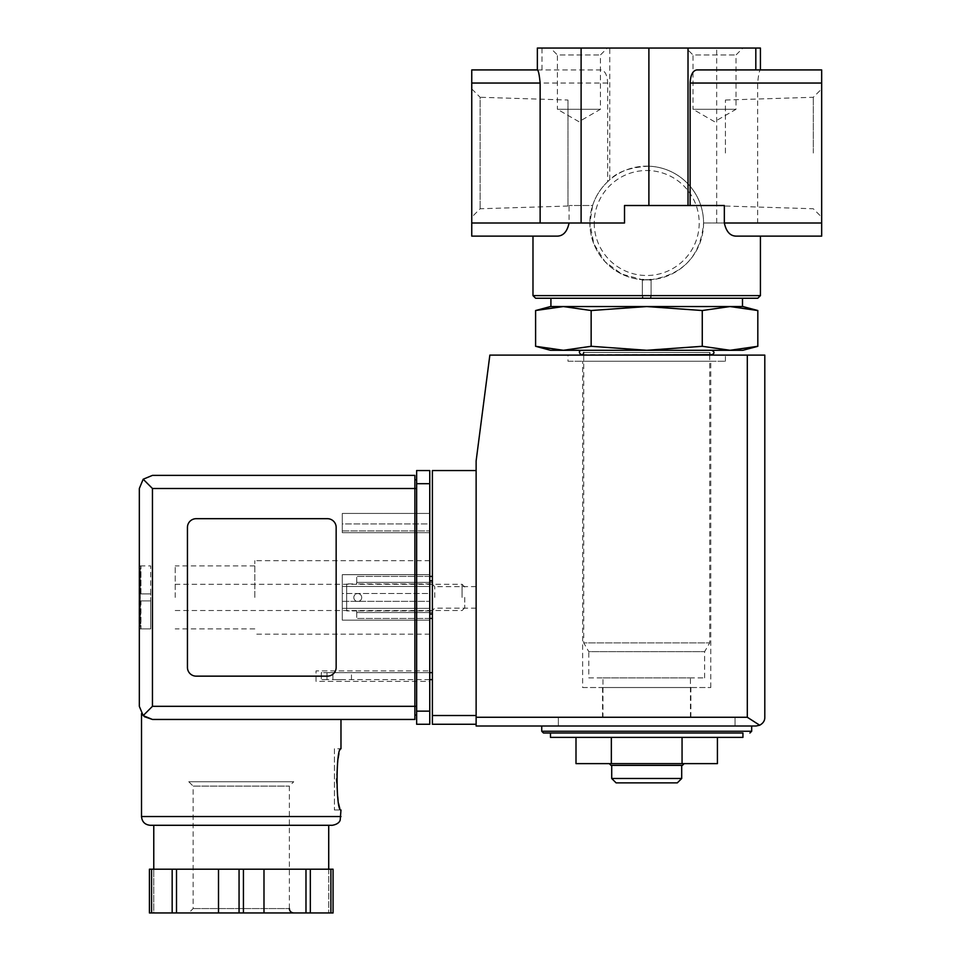 <?xml version="1.0" encoding="UTF-8"?>
<svg xmlns="http://www.w3.org/2000/svg" width="961" height="961" viewBox="0 0 961 961"><rect width="100%" height="100%" fill="white"/><g stroke="black" fill="none" stroke-linecap="round" stroke-linejoin="round"><path stroke-width="0.72" stroke-dasharray="4.8 3.6" d="M537.415 69.925L601.093 69.925C605.07 70.718 607.256 75.09 607.652 83.042L607.652 181.689L609.779 179.779C617.503 171.743 630.536 167.214 648.891 166.193L648.891 48.05L760.427 48.05M537.355 48.05L648.891 48.05M821.667 236.13L821.667 223.012L703.572 223.012L757.664 223.012L757.664 83.042C758.409 75.054 759.31 70.682 760.379 69.925L696.701 69.925M607.652 181.689A56.855 56.855 0 0 0 592.613 205.51L569.08 205.51L592.613 205.51L589.862 223.012A56.855 56.855 0 0 0 642.332 279.699L621.767 274.101L604.974 261.644L593.838 243.902L589.862 223.012A56.855 56.855 0 0 0 642.332 279.699L642.332 295.616L532.983 295.616M760.427 295.616L651.077 295.616L651.077 279.699L642.332 279.699L642.332 298.234L651.077 298.234L650.165 298.234L651.077 295.616M648.891 166.193A56.855 56.855 0 0 1 703.572 223.012C700.773 255.638 683.283 274.546 651.077 279.699A56.855 56.855 0 0 0 703.5 220.093A56.855 56.855 0 0 0 645.251 166.169A56.855 56.855 0 0 0 589.85 223.012A56.855 56.855 0 0 1 645.251 166.169A56.855 56.855 0 0 1 703.5 220.093A56.855 56.855 0 0 1 651.077 279.699L651.077 298.234M736.342 236.13L760.427 236.13M624.518 223.012L569.08 223.012L569.08 205.51M532.983 236.13L557.068 236.13C563.17 236.106 567.182 231.733 569.08 223.012L540.13 223.012M742.937 737.375L550.485 737.375M611.352 737.375L682.058 737.375L575.999 737.375L611.352 737.375L611.352 763.623L682.058 763.623L682.058 737.375L717.423 737.375L682.058 737.375M602.967 677.889L690.442 677.889L602.967 677.889L602.967 717.266L690.442 717.266L602.967 717.266M742.937 350.284L730.048 350.284L702.263 346.296L646.705 350.284L591.147 346.296L563.374 350.284L535.601 346.296M757.821 346.296L730.048 350.284L550.485 350.284M588.781 677.889L704.641 677.889L588.781 677.889L588.781 651.654L704.641 651.654L588.781 651.654L583.723 642.897L709.698 642.897L583.723 642.897L583.723 355.102M583.723 352.471L709.698 352.471L583.723 352.471L583.723 354.657L709.698 354.657L709.698 352.471L711.885 354.657M581.537 350.284L711.885 350.284L581.537 350.284M591.147 310.535L646.705 306.547L702.263 310.535L730.048 306.547L742.493 306.547L550.917 306.547L563.374 306.547L591.147 310.535L591.147 346.296M702.263 310.535L702.263 346.296M742.937 306.547L730.048 306.547L757.821 310.535M725.435 153.027L725.435 100.028L725.435 153.027M567.975 100.028L567.975 206.026L567.975 100.028L480.128 97.277L480.128 208.765L480.128 97.277L471.755 88.905L471.755 217.138L471.755 88.905M813.294 153.027L813.294 97.277L813.294 153.027M821.667 153.027L821.667 88.905L821.667 153.027M821.667 223.012L821.667 69.925L760.379 69.925M601.093 69.925L537.355 69.925M624.518 205.51L724.342 205.51M471.755 236.13L471.755 69.925M550.485 48.05L607.34 48.05L550.485 48.05L557.404 54.969L600.421 54.969L557.404 54.969L557.404 109.29L600.421 109.29L557.404 109.29L578.918 121.699L600.421 109.29L600.421 54.969L607.34 48.05M686.07 48.05L742.937 48.05L686.07 48.05L693.001 54.969L736.006 54.969L693.001 54.969L693.001 109.29L736.006 109.29L693.001 109.29L714.503 121.699L736.006 109.29L736.006 54.969L742.937 48.05M642.332 295.616L643.245 298.234L535.613 298.234M757.809 298.234L650.165 298.234M643.245 298.234L642.332 298.234M550.917 298.234L742.493 298.234L550.917 298.234M730.048 306.547L550.485 306.547M543.482 733.003L550.485 733.003M541.74 726.011L751.682 726.011L541.74 726.011M558.353 726.011L735.057 726.011L558.353 726.011L558.353 717.266L735.057 717.266L558.353 717.266L735.057 717.266L558.353 717.266L558.353 726.011L735.057 726.011L558.353 726.011M682.058 763.623L717.423 763.623M575.999 763.623L611.352 763.623M684.148 763.623L609.274 763.623L684.148 763.623M677.325 782.867L616.097 782.867M681.697 778.494L611.713 778.494M611.713 765.376L681.697 765.376L611.713 765.376M682.406 765.376L611.016 765.376M643.582 279.783A56.855 56.855 0 0 0 646.705 279.867A56.855 56.855 0 0 1 643.582 279.783M646.729 279.867A56.855 56.855 0 0 0 649.828 279.783A56.855 56.855 0 0 1 646.729 279.867M346.657 583.928L346.657 610.908L346.657 583.928L346.657 610.908L346.657 583.928L356.747 583.928L356.747 576.42L432.39 576.42L432.39 618.416L432.39 576.42L432.39 618.416L432.39 576.42L356.747 576.42L356.747 582.366L432.39 582.366L356.747 582.366L356.747 583.928L432.39 583.928L356.747 583.928L356.747 580.792L356.747 583.928L346.657 583.928M432.39 597.418L432.39 584.288L432.39 597.418M476.127 724.258L476.127 715.513L476.127 724.258L432.39 724.258L432.39 470.566L476.127 470.566L476.127 715.513L476.127 470.566M432.39 679.643L432.39 672.652L432.39 679.643L326.98 679.643L326.98 672.652L432.39 672.652M756.055 726.011L476.127 726.011L476.127 460.944L489.858 355.102L764.8 355.102L764.8 717.266M567.975 355.102L725.435 355.102L567.975 355.102L567.975 361.228L725.435 361.228L567.975 361.228M759.683 725.219L747.31 717.266L476.127 717.266M429.759 679.643L321.286 679.643L321.286 672.652L326.98 672.652L321.286 672.652L321.286 679.643L326.98 679.643L326.98 672.652L429.759 672.652M342.2 679.643L332.926 679.643L342.2 679.643M342.2 672.652L332.926 672.652L342.2 672.652M361.708 597.502A3.94 3.94 0 0 1 355.798 600.913A3.94 3.94 0 0 1 355.798 594.09A3.94 3.94 0 0 1 361.708 597.502A3.94 3.94 0 0 0 357.768 593.562A3.94 3.94 0 0 0 353.828 597.502A3.94 3.94 0 0 0 357.768 601.442A3.94 3.94 0 0 0 361.708 597.502A3.94 3.94 0 0 1 355.798 600.913A3.94 3.94 0 0 1 355.798 594.09A3.94 3.94 0 0 1 361.708 597.502A3.94 3.94 0 0 0 357.768 593.562A3.94 3.94 0 0 0 353.828 597.502A3.94 3.94 0 0 0 357.768 601.442A3.94 3.94 0 0 0 361.708 597.502M356.747 610.908L356.747 614.031L356.747 610.908L432.39 610.908L356.747 610.908L356.747 612.553L356.747 610.908L346.657 610.908L356.747 610.908M429.759 576.42L356.747 576.42L356.747 580.792L356.747 576.42L432.39 576.42M356.747 612.553L432.39 612.553L356.747 612.553L356.747 618.416L356.747 612.553M429.759 618.416L356.747 618.416L432.39 618.416L356.747 618.416L356.747 614.031L356.747 618.416L432.39 618.416M476.127 597.418L476.127 586.654L476.127 597.418M434.756 597.418L434.756 586.654L434.756 597.418M602.535 717.266L690.887 717.266L602.535 717.266L602.535 687.523L690.887 687.523L602.535 687.523M582.63 687.523L710.792 687.523L582.63 687.523L582.63 361.228L710.792 361.228L582.63 361.228M139.333 597.418L139.333 565.921L139.333 597.418M140.21 565.921L150.709 565.921L150.709 600.913L140.21 600.913L140.21 597.418L140.21 625.191L140.21 600.913L140.21 625.191L140.21 600.913L140.943 600.913L140.21 600.913L140.21 593.91L140.943 628.71L140.943 600.913L140.21 600.913L150.709 600.913L140.21 600.913L150.709 600.913L150.709 593.91L140.21 593.91L140.21 569.645L140.21 593.91L140.21 569.645L140.21 593.91L140.943 593.91L140.21 593.91L140.21 597.418L140.21 593.91L140.943 593.91L140.943 566.113L140.943 593.91L140.21 593.91L150.709 593.91L150.709 565.921L139.333 565.921M140.943 628.71L140.21 628.902L140.943 628.71L140.21 625.191L140.943 628.71M140.943 566.113L140.21 566.113L140.943 566.113L140.21 569.645L140.943 566.113M175.202 597.418L175.202 565.921L175.202 597.418M254.809 597.418L254.809 560.671L254.809 597.418M144.294 716.606L141.519 713.579L144.426 716.702M340.975 719.453L152.451 719.453L340.975 719.453L152.451 719.453L143.177 715.609L139.333 706.323M334.416 809.991L340.975 809.991C339.401 808.153 337.791 797.954 336.158 779.371C337.791 760.788 339.401 750.577 340.975 748.751L334.416 748.751L334.416 809.991L334.416 748.751M414.888 719.453L414.888 475.383L152.451 475.383L143.177 479.227L139.333 488.5M196.2 676.148L327.413 676.148A8.745 8.745 0 0 0 336.158 667.402L336.158 527.433A8.745 8.745 0 0 0 327.413 518.688L196.2 518.688A8.745 8.745 0 0 0 187.443 527.433L187.443 667.402A8.745 8.745 0 0 0 196.2 676.148L327.413 676.148A8.745 8.745 0 0 0 336.158 667.402L336.158 527.433A8.745 8.745 0 0 0 327.413 518.688L196.2 518.688A8.745 8.745 0 0 0 187.443 527.433L187.443 667.402A8.745 8.745 0 0 0 196.2 676.148L327.413 676.148A8.745 8.745 0 0 0 336.158 667.402L336.158 527.433A8.745 8.745 0 0 0 327.413 518.688L196.2 518.688A8.745 8.745 0 0 0 187.443 527.433L187.443 667.402A8.745 8.745 0 0 0 196.2 676.148M149.423 869.212L149.423 912.95L153.772 912.95L153.772 869.212L153.772 912.95L149.423 912.95L149.423 869.212L333.071 869.212L284.985 869.212L333.071 869.212L333.071 912.95L328.722 912.95L333.071 912.95L333.071 869.212M416.642 483.695L416.642 724.258L429.759 724.258L429.759 470.566L416.642 470.566L416.642 483.695L429.759 483.695M416.642 715.068L416.642 479.755L416.642 715.068L414.888 715.068M429.759 681.397L429.759 670.898L429.759 681.397L316.037 681.397L316.037 670.898L429.759 670.898L316.037 670.898L316.037 681.397L429.759 681.397M429.759 532.682L429.759 513.438L429.759 532.682L429.759 530.928L429.759 532.682L342.284 532.682L342.284 513.438L429.759 513.438L342.284 513.438L342.284 532.682L429.759 532.682L342.284 532.682L342.284 523.937L429.759 523.937L429.759 530.928L429.759 523.937L342.284 523.937L342.284 532.682L429.759 532.682M429.759 608.349L429.759 574.666L429.759 620.157L429.759 593.478L429.759 608.349L342.284 608.349L429.759 608.349L342.284 608.349L342.284 601.346L342.284 608.349L429.759 608.349M429.759 593.478L429.759 586.474L429.759 593.478L342.284 593.478L342.284 586.474L429.759 586.474L342.284 586.474L342.284 601.346L342.284 593.478L429.759 593.478M429.759 597.418L429.759 560.671L429.759 597.418M143.177 715.609L152.451 706.323L152.451 488.5L143.177 479.227M150.264 825.295L153.772 825.295M342.284 620.157L342.284 608.349L342.284 620.157L429.759 620.157L342.284 620.157L429.759 620.157L342.284 620.157L342.284 574.666L429.759 574.666L342.284 574.666L342.284 620.157M342.284 586.474L342.284 574.666L429.759 574.666L342.284 574.666L342.284 586.474L429.759 586.474L342.284 586.474M176.512 869.212L176.512 912.95L218.507 912.95L218.507 869.212L218.507 912.95L333.071 912.95M172.163 869.212L172.163 912.95L176.512 912.95M149.423 912.95L172.163 912.95M218.507 869.212L218.507 912.95M263.987 869.212L263.987 912.95M328.722 869.212L328.722 912.95L328.722 869.212M310.331 869.212L310.331 912.95M305.982 869.212L305.982 912.95M188.764 781.737L293.73 781.737L188.764 781.737L193.137 786.11L289.357 786.11L193.137 786.11L193.137 908.577L188.764 912.95L293.73 912.95L188.764 912.95M464.752 597.418L464.752 607.857L464.752 597.418M462.073 597.418L462.073 584.288L462.073 597.418M150.709 593.91L140.21 593.91L150.709 593.91M140.21 628.902L150.709 628.902L150.709 600.913L150.709 628.902L139.333 628.902M609.779 179.779L609.779 48.05M821.667 83.042L757.664 83.042M716.69 223.012L716.69 48.05M607.652 83.042L471.755 83.042M541.98 69.925L541.98 48.05M569.08 223.012L471.755 223.012M751.682 731.261L541.74 731.261M594.222 223.012A52.483 52.483 0 0 0 672.952 268.467A52.483 52.483 0 0 0 672.952 177.557A52.483 52.483 0 0 0 594.222 223.012M747.31 717.266L747.31 355.102M432.39 715.513L476.127 715.513M429.759 580.792L432.39 580.792M429.759 614.031L432.39 614.031M340.975 816.55L141.519 816.55M152.451 488.5L416.642 488.5M152.451 706.323L416.642 706.323M416.642 711.14L429.759 711.14M342.284 601.346L429.759 601.346L342.284 601.346M342.284 530.928L429.759 530.928L342.284 530.928M239.061 869.212L239.061 912.95M151.61 869.212L151.61 912.95M330.884 869.212L330.884 912.95M243.433 869.212L243.433 912.95M193.137 908.577L289.357 908.577L193.137 908.577M690.442 717.266L690.442 677.889M704.641 677.889L704.641 651.654L709.698 642.897L709.698 355.102M725.435 206.026L813.294 208.765L821.667 217.138M725.435 100.028L813.294 97.277L821.667 88.905M567.975 206.026L480.128 208.765L471.755 217.138M735.057 726.011L735.057 717.266L735.057 726.011M351.474 679.643L351.474 672.652M332.926 679.643L332.926 672.652M476.127 586.654L434.756 586.654L432.39 584.288M476.127 608.169L434.756 608.169L432.39 610.535M690.887 717.266L690.887 687.523M710.792 687.523L710.792 361.228M725.435 361.228L725.435 355.102M254.809 565.921L175.202 565.921M254.809 628.902L175.202 628.902M429.759 560.671L254.809 560.671M429.759 634.152L254.809 634.152M289.357 908.577L289.357 786.11L293.73 781.737M464.752 586.979L462.073 584.288L175.202 584.288M464.752 607.857L462.073 610.535L175.202 610.535"/><path stroke-width="1.44" d="M760.427 295.616L757.809 298.234L535.613 298.234L532.983 295.616L760.427 295.616L760.427 236.13L821.667 236.13L736.342 236.13C730.24 236.106 726.24 231.733 724.342 223.012C726.228 231.709 730.228 236.082 736.342 236.13M690.142 205.51L690.142 83.042C690.539 75.09 692.725 70.718 696.701 69.925L821.667 69.925L821.667 223.012L724.342 223.012L724.342 205.51L624.518 205.51L624.518 223.012L540.13 223.012L540.13 83.042L471.755 83.042L471.755 236.13L532.983 236.13L532.983 295.616M569.08 223.012C567.194 231.709 563.194 236.082 557.068 236.13L471.755 236.13M550.485 737.375L742.937 737.375L742.937 733.003L550.485 733.003L550.485 737.375M702.263 310.535L646.705 306.547L591.147 310.535L563.374 306.547L550.485 306.547L535.601 310.535L563.374 306.547L535.601 310.535L535.601 346.296L563.374 350.284L591.147 346.296L646.705 350.284L702.263 346.296L730.048 350.284L757.821 346.296L757.821 310.535L730.048 306.547L702.263 310.535L702.263 346.296M535.601 346.296L550.485 350.284L742.937 350.284L757.821 346.296M583.723 355.102L711.885 354.657C714.696 353.444 714.696 351.99 711.885 350.284M583.723 352.471C582.822 358.033 575.987 351.185 581.537 350.284M591.147 310.535L591.147 346.296M760.427 69.925L760.427 48.05L537.355 48.05L537.355 69.925L471.755 69.925L471.755 83.042M540.13 83.042C539.385 75.054 538.484 70.682 537.415 69.925L471.755 69.925M821.667 223.012L821.667 236.13M550.917 306.547L550.917 298.234M730.048 306.547L563.374 306.547L742.937 306.547L757.821 310.535M541.74 726.011L541.74 731.261L543.482 733.003L742.937 733.003M682.058 737.375L682.058 763.623L717.423 763.623L717.423 737.375M682.058 763.623L611.352 763.623L611.352 737.375M611.352 763.623L575.999 763.623L575.999 737.375M681.697 778.494L611.713 778.494L616.097 782.867L677.325 782.867L681.697 778.494L681.697 765.376M611.713 778.494L611.713 765.376M609.274 763.623L611.016 765.376L682.406 765.376L684.148 763.623M642.332 279.699A56.855 56.855 0 0 0 643.582 279.783A56.855 56.855 0 0 1 642.332 279.699M649.828 279.783A56.855 56.855 0 0 0 651.077 279.699A56.855 56.855 0 0 1 649.828 279.783M476.127 470.566L432.39 470.566L432.39 724.258L476.127 724.258M756.055 726.011L476.127 726.011L476.127 460.944L489.858 355.102L764.8 355.102L764.8 717.266C764.896 720.618 763.19 723.273 759.683 725.219L756.055 726.011L759.683 725.219C763.19 723.273 764.896 720.618 764.8 717.266M759.683 725.219L747.31 717.266L476.127 717.266M432.39 672.652L429.759 672.652M432.39 679.643L429.759 679.643M429.759 576.42L432.39 576.42M429.759 618.416L432.39 618.416M152.451 488.5L152.451 706.323L143.177 715.609L139.333 706.323L139.333 488.5L143.177 479.227L152.451 488.5L414.888 488.5L414.888 719.453L340.975 719.453L340.975 748.751C335.773 746.961 335.785 811.793 340.975 809.991L340.194 820.153C340.098 820.033 339.605 824.082 332.23 825.295L153.772 825.295L153.772 869.212M144.426 716.702L152.451 719.453L144.294 716.606M332.23 825.295L150.264 825.295C144.955 824.778 142.036 821.859 141.519 816.55L141.519 713.579M333.071 869.212L333.071 912.95L333.071 869.212L149.423 869.212L149.423 912.95L149.423 869.212M143.177 715.609L152.451 719.453L414.888 719.453M139.333 706.323L139.333 488.5M143.177 479.227L152.451 475.383L414.888 475.383L414.888 488.5L416.642 488.5M327.413 676.148A8.745 8.745 0 0 0 336.158 667.402L336.158 527.433A8.745 8.745 0 0 0 327.413 518.688L196.2 518.688A8.745 8.745 0 0 0 187.443 527.433L187.443 667.402A8.745 8.745 0 0 0 196.2 676.148L327.413 676.148M416.642 711.14L416.642 470.566L429.759 470.566L429.759 724.258L416.642 724.258L416.642 711.14L429.759 711.14M414.888 479.755L416.642 479.755L414.888 479.755M414.888 715.068L416.642 715.068M172.163 869.212L172.163 912.95L149.423 912.95M176.512 869.212L176.512 912.95L172.163 912.95M218.507 869.212L218.507 912.95L176.512 912.95M263.987 869.212L263.987 912.95L218.507 912.95M305.982 869.212L305.982 912.95L263.987 912.95M310.331 869.212L310.331 912.95L305.982 912.95M333.071 912.95L310.331 912.95M821.667 83.042L690.142 83.042M755.814 69.925L755.814 48.05M688.016 205.51L688.016 48.05M540.13 223.012L471.755 223.012M581.105 223.012L581.105 48.05M648.891 205.51L648.891 48.05M541.74 731.261L751.682 731.261L749.928 733.003M747.31 717.266L747.31 355.102M432.39 715.513L476.127 715.513M429.759 580.792L432.39 580.792M429.759 614.031L432.39 614.031M141.519 816.55L340.975 816.55M152.451 706.323L416.642 706.323M416.642 483.695L429.759 483.695M151.61 869.212L151.61 912.95M239.061 869.212L239.061 912.95M243.433 869.212L243.433 912.95M330.884 869.212L330.884 912.95M709.698 355.102L711.885 354.657M742.493 306.547L742.493 298.234M751.682 731.261L751.682 726.011M328.722 869.212L328.722 825.295M289.357 908.577C289.549 911.16 291.003 912.614 293.73 912.95"/></g></svg>
